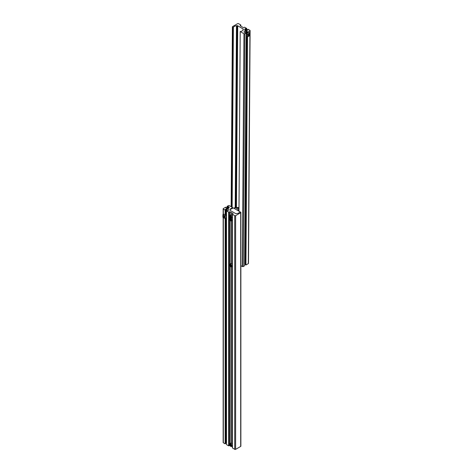 <?xml version="1.0" encoding="UTF-8"?>
<svg xmlns="http://www.w3.org/2000/svg" width="473" height="473" viewBox="0 0 473 473"><rect width="100%" height="100%" fill="white"/><g stroke="black" fill="none" stroke-linecap="round" stroke-linejoin="round"><path stroke-width="0.71" d="M225.704 442.894L226.413 442.604L226.413 208.895L227.17 208.895A1.437 0.828 180 0 1 228.187 209.137A1.437 0.828 180 0 1 228.607 209.722L228.465 210.355L227.69 210.804L226.496 210.893L228.636 212.129L229.269 211.898A0.639 0.367 0 0 1 230.168 211.898L232.876 213.459A0.639 0.367 180 0 1 232.876 213.979L232.876 213.459M231.563 443.29L231.563 266.802M231.474 443.236L231.474 266.855A1.596 0.922 60 0 1 230.688 266.772M232.468 447.919L234.72 449.35A0.639 0.367 180 0 0 235.625 449.35L240.692 446.423A0.639 0.367 180 0 0 240.881 446.163L240.881 212.454A0.639 0.367 180 0 0 240.692 212.194L239.876 211.827A3.825 2.205 180 0 1 236.796 213.56L236.116 213.625A0.639 0.367 180 0 1 235.554 213.524L230.221 210.444A0.958 0.55 180 0 1 229.937 210.065A3.825 2.205 0 0 1 229.937 210.018A3.825 2.205 0 0 1 232.994 207.854L229.31 205.625A0.639 0.367 0 0 0 228.412 205.625L227.058 206.405L228.252 206.494L229.027 206.943L229.169 207.576A1.437 0.828 180 0 1 227.732 208.404L225.863 207.878L226.271 207.511L226.271 208.108M231.474 263.662L231.474 220.921A1.596 0.922 60 0 1 230.688 220.838M231.474 215.126L231.474 212.649M231.563 263.715L231.563 220.867M232.42 446.902L231.563 446.376M231.563 215.18L231.563 212.702M240.881 212.454A0.639 0.367 180 0 1 240.692 212.714L235.625 215.647A0.639 0.367 180 0 1 234.72 215.647L232.468 214.346L232.876 213.979M227.058 208.404L227.058 206.405M227.619 208.404L227.619 206.731M223.339 214.411L223.339 209.072A0.639 0.367 180 0 1 223.339 208.552L225.704 207.186L226.271 207.511M222.889 214.671L225.142 215.972L225.142 218.573L222.889 217.273L222.889 214.671L223.747 214.174L225.142 214.671L225.999 215.475L226.271 216.622L225.999 218.077L225.142 218.573L225.142 443.822L223.339 442.781A0.639 0.367 180 0 1 223.15 442.521L223.15 217.426M223.339 209.072L225.142 210.113L225.704 209.787L225.302 209.557M225.142 214.671L225.142 210.113M225.142 443.822L225.704 443.497L225.704 218.248M225.704 215.114L225.704 209.787M225.302 209.427L226.413 208.895M229.843 445.501A0.639 0.367 0 0 0 229.269 445.601L228.636 445.838L226.496 444.602L226.496 210.893M239.947 211.792L233.331 207.949L230.055 209.622L230.055 210.319M235.915 213.63L236.518 213.583M239.604 212.306L239.817 211.963M239.326 212.596L238.226 213.228M238.96 210.698A5.386 3.11 -120 0 0 236.612 208.41A5.386 3.11 -120 0 0 233.922 208.144A5.386 3.11 -120 0 0 233.804 208.215M238.971 209.066A5.386 3.11 -120 0 0 237.517 207.889A5.386 3.11 -120 0 0 235.164 207.47A5.386 3.11 -120 0 0 234.821 207.623L233.922 208.144M229.559 216.321A1.596 0.922 60 0 1 229.89 215.552L230.723 215.073A1.596 0.922 60 0 1 231.522 215.15A1.596 0.922 60 0 1 232.42 216.185M232.42 217.751A1.596 0.922 60 0 1 232.32 217.834L231.486 218.313A1.596 0.922 60 0 1 230.688 218.236M231.167 217.284L230.895 217.675L230.345 217.361L230.345 216.267L231.167 217.284M230.889 216.581L231.037 216.953L230.381 217.332L230.901 217.627L231.155 217.267M230.57 216.398L230.12 216.658L230.345 217.361M230.345 216.267L230.073 216.658M231.918 218.065A1.596 0.922 60 0 1 232.42 218.792M232.42 220.359A1.596 0.922 60 0 1 232.32 220.436L231.486 220.915A1.596 0.922 60 0 0 231.752 219.738A1.596 0.922 60 0 0 230.836 218.331M231.167 219.892L230.895 220.276L230.345 219.963L230.345 218.869L231.167 219.892M230.889 219.182L231.037 219.555L230.381 219.933L230.901 220.235L231.155 219.868M230.57 218.999L230.12 219.259L230.345 219.963M230.345 218.869L230.073 219.259M229.559 264.856A1.596 0.922 60 0 1 229.89 264.088L230.723 263.609A1.596 0.922 60 0 1 231.522 263.686A1.596 0.922 60 0 1 232.42 264.726M230.073 265.193L230.345 264.803L230.895 265.122L230.895 266.21L230.073 265.193L230.901 266.169L231.155 265.802M232.42 266.293A1.596 0.922 60 0 1 232.32 266.37L231.486 266.849A1.596 0.922 60 0 0 231.729 265.572A1.596 0.922 60 0 0 230.688 264.171A1.596 0.922 60 0 0 229.89 264.088C229.281 264.915 229.529 265.808 230.641 266.778L231.486 266.849M230.57 264.933L230.12 265.193L230.345 264.803M230.889 265.122L231.037 265.489L230.345 265.897M229.559 444.431A1.596 0.922 60 0 1 229.89 443.662L230.723 443.183A1.596 0.922 60 0 1 231.522 443.26A1.596 0.922 60 0 1 232.42 444.301M232.42 445.862A1.596 0.922 60 0 1 232.32 445.944L231.486 446.423A1.596 0.922 60 0 1 230.688 446.346M231.167 445.395L230.895 445.785L230.345 445.471L230.345 444.378L231.167 445.395M230.889 444.691L231.037 445.063L230.381 445.442L230.901 445.737L231.155 445.377M230.57 444.508L230.12 444.768L230.345 445.471M230.345 444.378L230.073 444.768M224.013 217.261A0.786 0.455 60 0 1 223.504 216.569A0.786 0.455 60 0 1 223.623 215.942A0.786 0.455 60 0 1 224.013 215.978A0.786 0.455 60 0 1 224.527 216.669A0.786 0.455 60 0 1 224.409 217.296A0.786 0.455 60 0 1 224.013 217.261M225.999 215.475L225.142 215.972M237.641 23.65A0.639 0.372 -179.6 0 1 238.546 23.656L240.798 24.974L240.39 25.341A0.639 0.372 -179.6 0 0 240.39 25.867L243.098 27.452A0.639 0.372 0.4 0 0 243.997 27.458L244.63 27.221L246.77 28.481L245.576 28.563L244.801 29.013L244.659 29.651A1.437 0.834 -179.6 0 0 246.096 30.491L247.964 29.965L247.556 29.598L248.124 29.273L249.927 30.331A0.639 0.372 -179.6 0 1 249.927 30.857L247.556 32.223L246.995 31.892L247.403 31.525L245.528 30.982A1.437 0.834 -179.6 0 0 244.098 31.809L244.234 32.448L245.014 32.903L246.208 33.004L244.854 33.784A0.639 0.372 0.4 0 1 243.95 33.778L240.266 31.514A3.825 2.223 0.4 0 0 243.323 29.356A3.825 2.223 0.4 0 0 243.323 29.302A0.958 0.556 -179.6 0 0 243.045 28.918L237.706 25.79A0.639 0.372 -179.6 0 0 237.144 25.684L236.47 25.749A3.825 2.223 -179.6 0 0 233.39 27.481L232.568 27.103A0.639 0.372 -179.6 0 1 232.568 26.577L237.641 23.65M240.881 265.69L242.336 266.547A0.639 0.372 0.4 0 0 243.24 266.547L244.854 33.784M246.208 33.004L244.594 265.767L243.24 266.547M245.386 264.058L244.606 263.751M250.111 30.597L248.496 263.36A0.639 0.372 -179.6 0 1 248.313 263.621L245.942 264.986L245.381 264.655L246.965 36.575M246.983 33.471L246.995 31.892M245.942 264.986L247.527 36.906M247.556 33.009L246.699 33.82L247.556 34.322L249.815 33.015L248.958 32.513L247.556 33.009L247.556 32.223M247.556 30.201L247.556 29.598M246.197 30.491L246.208 28.806M246.758 30.497L246.77 28.481M248.124 35.286A0.786 0.449 -59.6 0 1 248.467 34.499A0.786 0.449 -59.6 0 1 249.07 34.287A0.786 0.449 -59.6 0 1 249.23 34.647A0.786 0.449 -59.6 0 1 248.881 35.434A0.786 0.449 -59.6 0 1 248.278 35.641A0.786 0.449 -59.6 0 1 248.124 35.286M246.699 33.82L246.681 36.409L247.539 36.912L247.556 34.322M249.815 33.015L249.791 35.611L247.539 36.912M227.17 210.633L227.17 208.895M230.168 443.503L230.168 266.382M230.168 263.928L230.168 220.448M230.168 215.392L230.168 211.898M234.72 449.35L234.72 215.647M235.625 449.35L235.625 215.647M240.692 446.423L240.692 212.714M228.027 208.386L228.027 206.494M228.252 208.351L228.252 206.494M229.027 207.931L229.027 206.943M223.339 442.781L223.339 217.533M226.076 442.681L226.076 217.805M226.076 215.658L226.076 208.977M228.636 445.838L228.636 212.129M228.861 445.838L228.861 212.129M229.269 445.601L229.269 211.898M232.468 448.049L232.468 214.346M237.949 207.464L238.983 207.966A4.677 2.702 -120 0 0 238.688 207.795A4.677 2.702 -120 0 0 237.949 207.464L235.164 207.47M230.617 218.195A1.496 0.863 -120 0 0 231.681 217.586A1.496 0.863 -120 0 0 230.617 215.747A1.496 0.863 -120 0 0 229.559 216.362A1.496 0.863 -120 0 0 230.617 218.195M230.688 215.629A1.596 0.922 60 0 1 231.729 217.036A1.596 0.922 60 0 1 231.486 218.313L230.641 218.236C229.571 217.497 229.322 216.604 229.89 215.552A1.596 0.922 60 0 1 230.688 215.629M230.617 220.796A1.496 0.863 -120 0 0 231.681 220.187A1.496 0.863 -120 0 0 230.617 218.349A1.496 0.863 -120 0 0 229.559 218.964A1.496 0.863 -120 0 0 230.617 220.796M229.559 218.922A1.596 0.922 60 0 1 229.89 218.154A1.596 0.922 60 0 1 230.487 218.142M230.617 264.283A1.496 0.863 -120 0 0 229.559 264.898A1.496 0.863 -120 0 0 230.617 266.731A1.496 0.863 -120 0 0 231.681 266.122A1.496 0.863 -120 0 0 230.617 264.283M230.617 446.305A1.496 0.863 -120 0 0 231.681 445.696A1.496 0.863 -120 0 0 230.617 443.857A1.496 0.863 -120 0 0 229.559 444.472A1.496 0.863 -120 0 0 230.617 446.305M230.688 443.739A1.596 0.922 60 0 1 231.729 445.146A1.596 0.922 60 0 1 231.486 446.423L230.641 446.346C229.571 445.607 229.322 444.715 229.89 443.662A1.596 0.922 60 0 1 230.688 443.739M231.327 206.79L232.568 27.103M232.007 207.18L233.254 27.505M232.142 207.257L233.39 27.481M235.211 207.452L236.47 25.749M235.885 207.298L237.144 25.684M236.447 207.251L237.706 25.79M243.039 30.195L243.045 28.918M238.983 211.206L240.225 31.59M242.336 266.547L243.95 33.778M245.517 32.743L245.528 30.982M244.671 263.751L246.285 30.987M245.008 263.833L246.593 36.066M246.604 34.044L246.622 31.07M248.313 263.621L249.927 30.857M244.795 30L244.801 29.013M245.564 30.432L245.576 28.563M245.789 30.473L245.8 28.569M240.39 25.861L240.39 25.341M240.792 26.098L240.798 25.104M223.15 214.517L223.15 208.812M232.42 447.984L232.42 214.281M230.256 217.941L229.89 218.154C229.322 219.206 229.571 220.099 230.641 220.844L231.486 220.915M231.137 206.677L232.385 26.837M238.96 211.195L240.201 31.561M240.834 26.127L240.846 25.039"/></g></svg>
